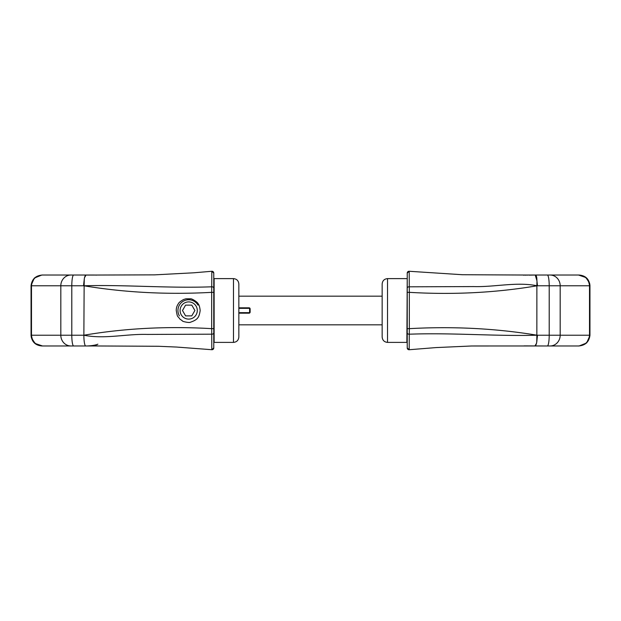 <?xml version="1.0" encoding="UTF-8"?>
<svg xmlns="http://www.w3.org/2000/svg" width="621" height="621" viewBox="0 0 621 621"><rect width="100%" height="100%" fill="white"/><g stroke="black" fill="none" stroke-linecap="round" stroke-linejoin="round"><path stroke-width="0.93" d="M543.181 345.967L524.132 345.881M526.934 345.944A3.586 3.509 90 0 0 527.361 345.967L527.439 345.967M527.361 275.033L578.516 275.033L585.844 277.525L589.593 283.114L589.95 285.776L589.95 335.224C589.112 341.899 585.3 345.486 578.516 345.967L529.527 345.967M537.483 335.224L536.761 342.101L536.855 336.24L537.483 335.224L549.205 335.224A10.751 1.863 -90 0 1 547.334 345.967L579.168 345.967L586.666 342.947L589.95 335.487M578.516 345.967C585.122 345.392 588.793 341.806 589.515 335.224L589.515 285.776C588.778 279.171 585.106 275.592 578.516 275.033L535.31 275.033C536.365 275.173 536.893 277.044 536.909 280.645A10.751 1.863 90 0 1 536.986 281.569L537.483 285.776L536.878 284.791L536.986 281.569M535.162 275.033L534.65 275.033M407.236 288.191L407.236 273.077A1.793 1.793 180 0 1 409.208 271.292L409.278 286.809L473.745 286.576C494.89 287.189 516.315 281.631 537.134 285.776C496.039 292.739 453.439 294.928 409.324 292.344L409.324 328.649C453.369 326.227 495.969 328.424 537.134 335.224C495.395 336.38 452.259 332.592 409.278 334.199L409.192 349.724A1.793 1.793 180 0 1 407.236 347.939L407.236 288.191A1.793 1.397 180 0 1 409.278 286.809L409.324 292.344L407.236 292.344M536.878 284.791L536.855 336.24M536.707 342.101A10.751 1.863 90 0 1 536.505 343.297L535.566 345.967A3.586 3.524 90 0 1 534.984 345.92L536.505 343.297M536.909 280.645L535.232 275.033L529.069 275.15M527.703 345.967L534.984 345.92M589.896 284.721L589.95 285.776C589.267 279.209 585.673 275.623 579.168 275.033M387.527 342.388C384.267 342.07 382.474 340.277 382.156 337.009L382.156 283.991C382.474 280.723 384.267 278.93 387.527 278.612L387.527 342.388L406.871 342.388L407.236 278.255M407.236 328.649L409.324 328.649L409.278 334.199A1.793 1.405 0 0 1 407.236 332.809M527.361 345.967L527.85 345.967A3.586 3.563 90 0 1 527.765 345.967M526.507 275.033A3.586 3.563 90 0 0 525.397 275.212A3.586 3.586 0 0 1 526.507 275.033M528.448 275.033A3.586 3.555 90 0 0 527.446 275.181M526.096 345.928A3.586 3.571 90 0 0 526.631 345.967A3.586 3.586 0 0 1 526.096 345.928M238.844 324.83L382.156 324.83M238.844 296.17L382.156 296.17M238.844 312.65L249.06 312.65L249.06 313.186A1.071 1.071 0 0 0 250.131 312.115L250.131 308.885A1.071 1.071 0 0 0 249.06 307.814L249.06 308.35L238.844 308.35M249.06 312.65A0.536 0.536 0 0 0 249.595 312.115A0.536 0.536 0 0 1 249.06 312.65A0.536 0.536 0 0 0 249.595 312.115L249.595 308.885A0.536 0.536 0 0 0 249.06 308.35A0.536 0.536 0 0 1 249.595 308.885L250.131 308.885M91.473 345.967L42.484 345.967L35.156 343.475L31.407 337.886L31.05 335.224L31.05 285.776C31.888 279.101 35.7 275.514 42.484 275.033L94.369 275.033M94.167 275.033L96.713 275.111M31.05 285.776L31.485 285.776L31.485 335.224L60.819 335.224L60.819 285.776L31.485 285.776C32.207 279.194 35.878 275.608 42.484 275.033L73.666 275.033A10.751 1.863 90 0 0 71.795 285.776L71.795 335.224L83.866 335.224C124.961 328.261 167.561 326.072 211.676 328.656L211.676 292.351C167.631 294.773 125.031 292.576 83.866 285.776C125.605 284.62 168.741 288.408 211.722 286.801L211.808 271.276A1.793 1.793 0 0 1 213.764 273.061L213.764 347.923A1.793 1.793 -0 0 1 211.792 349.708L211.722 334.191L147.255 334.424C126.11 333.811 104.685 339.369 83.866 335.224L84.145 284.76L83.517 285.776L84.293 278.899A10.751 1.863 -90 0 1 84.495 277.703L85.434 275.033A3.586 3.524 -90 0 1 86.016 275.08L84.495 277.703M93.639 345.819L94.423 345.967M94.493 345.967A3.586 3.586 0 0 0 95.611 345.788A3.586 3.563 -90 0 1 94.493 345.967L92.886 345.967M214.129 342.388L233.473 342.388L233.473 278.612L214.129 278.612L214.129 342.388L213.764 332.809A1.793 1.397 -0 0 1 211.722 334.191L211.676 328.656L213.764 328.656M176.255 310.5C176.217 308.047 176.9 305.819 178.305 303.832C178.763 302.629 180.556 301.177 183.669 299.469L185.896 298.802L190.515 298.802C191.827 298.398 197.952 302.404 198.122 303.816C199.077 304.67 199.76 306.898 200.179 310.5C199.093 317.859 197.377 319.784 190.5 322.198C189.459 323.145 181.891 321.329 182.613 321.034L179.803 318.969C177.373 315.289 177.653 318.418 176.255 310.5M84.293 278.899L84.145 284.76M85.729 345.967A10.751 1.863 -90 0 1 83.866 335.224M213.764 273.061L211.808 271.276L193.931 272.79L154.738 274.855L86.016 275.08M31.104 336.279L31.05 335.224L31.485 335.224C32.222 341.829 35.894 345.408 42.484 345.967L41.436 345.92M31.407 337.886L31.05 335.224C31.733 341.791 35.327 345.377 41.832 345.967M77.819 275.033L41.832 275.033L34.334 278.053L31.05 285.513M233.473 278.612C236.733 278.93 238.526 280.723 238.844 283.991L238.844 337.009C238.526 340.277 236.733 342.07 233.473 342.388M213.764 292.351L211.676 292.351L211.722 286.801A1.793 1.405 180 0 1 213.764 288.191M179.384 315.872A10.751 10.751 0 0 1 183.311 301.193A10.751 10.751 0 0 1 197.998 305.128M185.586 315.872L191.788 315.872L194.893 310.5L191.788 305.128L185.586 305.128L182.481 310.5L185.586 315.872M196.135 306.2A8.601 8.601 0 0 0 181.239 306.2A8.601 8.601 0 0 0 188.691 319.101A8.601 8.601 0 0 0 196.135 306.2M578.516 275.033L579.564 275.08M589.593 283.114L589.95 285.776L560.181 285.776L560.181 335.224L589.95 335.224M550.082 345.967A10.751 10.099 90 0 0 560.181 335.224L549.205 335.224L549.205 285.776L537.483 285.776M550.082 275.033A10.751 10.099 90 0 1 560.181 285.776L549.205 285.776A10.751 1.863 -90 0 0 547.334 275.033M527.159 275.033A3.586 3.555 90 0 0 526.088 275.196M526.336 345.936A3.586 3.571 90 0 0 526.833 345.967M238.844 307.814L249.06 307.814M249.06 313.186L238.844 313.186M249.595 312.115L250.131 312.115M83.517 285.776L60.819 285.776A10.751 10.099 -90 0 1 70.918 275.033M70.918 345.967A10.751 10.099 -90 0 1 60.819 335.224L71.795 335.224A10.751 1.863 90 0 0 73.666 345.967M409.037 349.739L436.058 347.581L471.75 345.982L527.796 345.967M533.074 275.072L462.397 274.723L408.936 271.261M387.527 278.612L406.871 278.612M409.192 349.724L407.236 347.939M409.2 271.292L407.236 273.069M523.713 275.235L524.9 275.033M213.764 347.931L211.8 349.708L176.449 347.046L158.246 346.27L87.926 345.928C92.172 345.718 95.487 345.144 97.87 344.189L95.463 345.105M97.14 345.765L95.96 345.967"/></g></svg>
